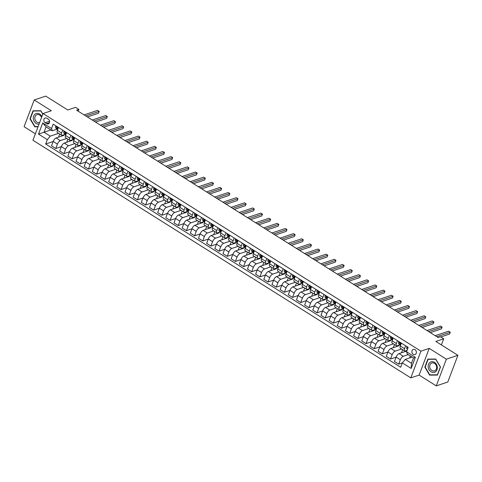 <?xml version="1.0" encoding="UTF-8"?>
<svg xmlns="http://www.w3.org/2000/svg" width="482" height="482" viewBox="0 0 482 482"><rect width="100%" height="100%" fill="white"/><g stroke="black" fill="none" stroke-linecap="round" stroke-linejoin="round"><path stroke-width="0.72" d="M415.002 349.685A2.705 2.211 -108.5 0 0 413.273 349.432A2.705 2.211 -108.5 0 0 411.869 351.661A2.705 2.211 -108.5 0 0 413.261 354.306A2.705 2.211 -108.5 0 0 414.99 354.559A2.705 2.211 -108.5 0 0 416.394 352.324A2.705 2.211 -108.5 0 0 415.002 349.685M436.27 385.883L447.802 382.021L457.9 355.306L446.362 359.168L429.215 348.384L420.913 351.167L410.815 377.882L419.123 375.104L436.27 385.883L446.362 359.168M420.913 351.167L43.037 113.541L32.939 140.256L410.815 377.882M43.037 113.541L51.345 110.758L34.198 99.979L24.1 126.694L35.385 133.791M34.198 99.979L45.73 96.117L67.775 109.98L75.62 107.353L78.885 109.408L76.578 110.179L438.126 337.533L440.434 336.761L443.699 338.816L435.855 341.443L457.9 355.306M45.145 122.729L46.579 123.633A2.621 2.139 -108.5 0 0 48.254 123.874A2.621 2.139 -108.5 0 0 49.622 121.711A2.621 2.139 -108.5 0 0 48.272 119.156L46.832 118.253A2.621 2.139 -108.5 0 0 45.157 118.006A2.621 2.139 -108.5 0 0 43.796 120.169A2.621 2.139 -108.5 0 0 45.145 122.729L49.586 121.241M47.32 139.647L38.5 134.098L42.705 122.982L51.52 128.525L52.273 130.797L46.067 126.893L44.049 132.237L50.255 136.141L47.32 139.647L45.669 144.016L400.681 367.266L402.331 362.898L405.272 359.391L411.477 363.289L413.496 357.945L407.29 354.047L406.537 351.776L415.351 357.319L411.152 368.441L402.331 362.898M406.537 351.776L408.188 347.408L53.171 124.157L51.52 128.525M441.392 344.925L443.699 338.816M78.211 111.203L78.885 109.408M50.911 129.941L38.5 134.098M52.273 130.797L56.906 129.248M405.633 345.805L404.555 348.661A3.38 1.38 122.2 0 0 404.597 350.908A3.38 1.38 122.2 0 0 405.308 350.932L407.079 350.342M397.469 340.666L396.391 343.527A3.38 1.38 122.2 0 0 396.433 345.769A3.38 1.38 122.2 0 0 397.144 345.799L399.831 344.895M389.305 335.532L388.221 338.394A3.38 1.38 122.2 0 0 388.269 340.635A3.38 1.38 122.2 0 0 388.98 340.666L391.667 339.762M381.142 330.399L380.057 333.261A3.38 1.38 122.2 0 0 380.105 335.502A3.38 1.38 122.2 0 0 380.81 335.526L383.503 334.629M372.972 325.266L371.893 328.122A3.38 1.38 122.2 0 0 371.941 330.369A3.38 1.38 122.2 0 0 372.646 330.393L375.339 329.495M364.808 320.132L363.729 322.988A3.38 1.38 122.2 0 0 363.777 325.236A3.38 1.38 122.2 0 0 364.482 325.26L367.176 324.362M356.644 314.993L355.565 317.855A3.38 1.38 122.2 0 0 355.608 320.096A3.38 1.38 122.2 0 0 356.319 320.126L359.006 319.223M348.48 309.86L347.395 312.722A3.38 1.38 122.2 0 0 347.444 314.963A3.38 1.38 122.2 0 0 348.155 314.993L350.842 314.089M340.316 304.726L339.232 307.588A3.38 1.38 122.2 0 0 339.28 309.83A3.38 1.38 122.2 0 0 339.985 309.854L342.678 308.956M332.146 299.593L331.068 302.449A3.38 1.38 122.2 0 0 331.116 304.696A3.38 1.38 122.2 0 0 331.821 304.72L334.514 303.823M323.982 294.454L322.904 297.316A3.38 1.38 122.2 0 0 322.952 299.563A3.38 1.38 122.2 0 0 323.657 299.587L326.35 298.689M315.818 289.321L314.74 292.182A3.38 1.38 122.2 0 0 314.782 294.424A3.38 1.38 122.2 0 0 315.493 294.454L318.18 293.55M307.655 284.187L306.576 287.049A3.38 1.38 122.2 0 0 306.618 289.29A3.38 1.38 122.2 0 0 307.329 289.321L310.016 288.417M299.491 279.054L298.406 281.916A3.38 1.38 122.2 0 0 298.454 284.157A3.38 1.38 122.2 0 0 299.165 284.181L301.853 283.283M291.327 273.921L290.242 276.776A3.38 1.38 122.2 0 0 290.291 279.024A3.38 1.38 122.2 0 0 290.995 279.048L293.689 278.15M283.157 268.781L282.078 271.643A3.38 1.38 122.2 0 0 282.127 273.89A3.38 1.38 122.2 0 0 282.832 273.915L285.525 273.017M274.993 263.648L273.915 266.51A3.38 1.38 122.2 0 0 273.963 268.751A3.38 1.38 122.2 0 0 274.668 268.781L277.361 267.878M266.829 258.515L265.751 261.377A3.38 1.38 122.2 0 0 265.793 263.618A3.38 1.38 122.2 0 0 266.504 263.648L269.191 262.744M258.665 253.381L257.581 256.243A3.38 1.38 122.2 0 0 257.629 258.485A3.38 1.38 122.2 0 0 258.34 258.509L261.027 257.611M250.501 248.248L249.417 251.104A3.38 1.38 122.2 0 0 249.465 253.351A3.38 1.38 122.2 0 0 250.17 253.375L252.863 252.478M242.332 243.109L241.253 245.971A3.38 1.38 122.2 0 0 241.301 248.212A3.38 1.38 122.2 0 0 242.006 248.242L244.699 247.344M234.168 237.975L233.089 240.837A3.38 1.38 122.2 0 0 233.137 243.079A3.38 1.38 122.2 0 0 233.842 243.109L236.535 242.205M226.004 232.842L224.925 235.704A3.38 1.38 122.2 0 0 224.967 237.945A3.38 1.38 122.2 0 0 225.678 237.975L228.366 237.072M217.84 227.709L216.761 230.571A3.38 1.38 122.2 0 0 216.804 232.812A3.38 1.38 122.2 0 0 217.515 232.836L220.202 231.938M209.676 222.576L208.592 225.431A3.38 1.38 122.2 0 0 208.64 227.679A3.38 1.38 122.2 0 0 209.351 227.703L212.038 226.805M201.512 217.436L200.428 220.298A3.38 1.38 122.2 0 0 200.476 222.539A3.38 1.38 122.2 0 0 201.181 222.57L203.874 221.666M193.342 212.303L192.264 215.165A3.38 1.38 122.2 0 0 192.312 217.406A3.38 1.38 122.2 0 0 193.017 217.436L195.71 216.532M185.178 207.17L184.1 210.032A3.38 1.38 122.2 0 0 184.142 212.273A3.38 1.38 122.2 0 0 184.853 212.303L187.546 211.399M177.015 202.036L175.936 204.892A3.38 1.38 122.2 0 0 175.978 207.14A3.38 1.38 122.2 0 0 176.689 207.164L179.376 206.266M168.851 196.903L167.766 199.759A3.38 1.38 122.2 0 0 167.814 202.006A3.38 1.38 122.2 0 0 168.525 202.03L171.212 201.133M160.687 191.764L159.602 194.626A3.38 1.38 122.2 0 0 159.65 196.867A3.38 1.38 122.2 0 0 160.355 196.897L163.049 195.993M152.517 186.63L151.438 189.492A3.38 1.38 122.2 0 0 151.487 191.734A3.38 1.38 122.2 0 0 152.192 191.764L154.885 190.86M144.353 181.497L143.275 184.359A3.38 1.38 122.2 0 0 143.323 186.6A3.38 1.38 122.2 0 0 144.028 186.63L146.721 185.727M136.189 176.364L135.111 179.22A3.38 1.38 122.2 0 0 135.153 181.467A3.38 1.38 122.2 0 0 135.864 181.491L138.551 180.593M128.025 171.231L126.947 174.086A3.38 1.38 122.2 0 0 126.989 176.334A3.38 1.38 122.2 0 0 127.7 176.358L130.387 175.46M119.861 166.091L118.777 168.953A3.38 1.38 122.2 0 0 118.825 171.194A3.38 1.38 122.2 0 0 119.53 171.224L122.223 170.321M111.691 160.958L110.613 163.82A3.38 1.38 122.2 0 0 110.661 166.061A3.38 1.38 122.2 0 0 111.366 166.091L114.059 165.187M103.528 155.825L102.449 158.686A3.38 1.38 122.2 0 0 102.497 160.928A3.38 1.38 122.2 0 0 103.202 160.958L105.895 160.054M95.364 150.691L94.285 153.547A3.38 1.38 122.2 0 0 94.327 155.794A3.38 1.38 122.2 0 0 95.038 155.819L97.732 154.921M87.2 145.558L86.121 148.414A3.38 1.38 122.2 0 0 86.164 150.661A3.38 1.38 122.2 0 0 86.874 150.685L89.562 149.788M79.036 140.419L77.951 143.281A3.38 1.38 122.2 0 0 78 145.522A3.38 1.38 122.2 0 0 78.711 145.552L81.398 144.648M70.872 135.285L69.788 138.147A3.38 1.38 122.2 0 0 69.836 140.389A3.38 1.38 122.2 0 0 70.541 140.419L73.234 139.515M62.702 130.152L61.624 133.014A3.38 1.38 122.2 0 0 61.672 135.255A3.38 1.38 122.2 0 0 62.377 135.279L65.07 134.382M58.623 133.339L50.255 136.141M63.497 134.906L64.094 135.285L56.111 137.954A3.38 1.38 122.2 0 0 53.177 141.461L51.526 145.829L55.773 148.498L61.322 146.642M66.787 138.473L60.358 140.624A3.38 1.38 122.2 0 0 57.424 144.13L55.773 148.498M71.661 140.045L72.258 140.419L64.281 143.088A3.38 1.38 122.2 0 0 61.341 146.594L59.69 150.968L63.937 153.638L69.486 151.776M74.951 143.606L68.522 145.763A3.38 1.38 122.2 0 0 65.588 149.269L63.937 153.638M79.825 145.178L80.428 145.552L72.445 148.227A3.38 1.38 122.2 0 0 69.504 151.734L67.854 156.102L72.101 158.771L77.656 156.909M83.121 148.745L76.686 150.896A3.38 1.38 122.2 0 0 73.752 154.403L72.101 158.771M87.995 150.312L88.592 150.685L80.608 153.36A3.38 1.38 122.2 0 0 77.668 156.867L76.017 161.235L80.265 163.904L85.82 162.048M91.285 153.879L84.856 156.029A3.38 1.38 122.2 0 0 81.916 159.536L80.265 163.904M96.159 155.445L96.755 155.825L88.772 158.494A3.38 1.38 122.2 0 0 85.838 162L84.187 166.368L88.429 169.037L93.984 167.182M99.449 159.012L93.02 161.163A3.38 1.38 122.2 0 0 90.08 164.669L88.429 169.037M104.323 160.578L104.919 160.958L96.936 163.627A3.38 1.38 122.2 0 0 94.002 167.133L92.351 171.502L96.599 174.177L102.148 172.315M107.613 164.145L101.184 166.296A3.38 1.38 122.2 0 0 98.244 169.803L96.599 174.177M112.487 165.718L113.083 166.091L105.1 168.76A3.38 1.38 122.2 0 0 102.166 172.267L100.515 176.641L104.763 179.31L110.312 177.448M115.776 169.278L109.348 171.435A3.38 1.38 122.2 0 0 106.414 174.942L104.763 179.31M120.651 170.851L121.253 171.224L113.27 173.9A3.38 1.38 122.2 0 0 110.33 177.406L108.679 181.774L112.927 184.443L118.482 182.582M123.946 174.418L117.512 176.569A3.38 1.38 122.2 0 0 114.577 180.075L112.927 184.443M128.815 175.984L129.417 176.358L121.434 179.033A3.38 1.38 122.2 0 0 118.494 182.539L116.843 186.908L121.09 189.577L126.645 187.721M132.11 179.551L125.681 181.702A3.38 1.38 122.2 0 0 122.741 185.208L121.09 189.577M136.984 181.118L137.581 181.497L129.598 184.166A3.38 1.38 122.2 0 0 126.664 187.673L125.013 192.041L129.254 194.71L134.809 192.854M140.274 184.684L133.845 186.835A3.38 1.38 122.2 0 0 130.905 190.342L129.254 194.71M145.148 186.251L145.745 186.63L137.762 189.299A3.38 1.38 122.2 0 0 134.827 192.806L133.177 197.174L137.418 199.849L142.973 197.988M148.438 189.818L142.009 191.969A3.38 1.38 122.2 0 0 139.069 195.475L137.418 199.849M153.312 191.39L153.909 191.764L145.925 194.439A3.38 1.38 122.2 0 0 142.991 197.939L141.34 202.313L145.588 204.983L151.137 203.121M156.602 194.951L150.173 197.108A3.38 1.38 122.2 0 0 147.239 200.614L145.588 204.983M161.476 196.523L162.079 196.897L154.095 199.572A3.38 1.38 122.2 0 0 151.155 203.079L149.504 207.447L153.752 210.116L159.301 208.254M164.766 200.09L158.337 202.241A3.38 1.38 122.2 0 0 155.403 205.748L153.752 210.116M169.64 201.657L170.242 202.03L162.259 204.705A3.38 1.38 122.2 0 0 159.319 208.212L157.668 212.58L161.916 215.249L167.471 213.393M172.936 205.224L166.501 207.374A3.38 1.38 122.2 0 0 163.567 210.881L161.916 215.249M177.81 206.79L178.406 207.17L170.423 209.839A3.38 1.38 122.2 0 0 167.483 213.345L165.832 217.713L170.08 220.382L175.635 218.527M181.099 210.357L174.671 212.508A3.38 1.38 122.2 0 0 171.731 216.014L170.08 220.382M185.974 211.923L186.57 212.303L178.587 214.972A3.38 1.38 122.2 0 0 175.653 218.479L174.002 222.847L178.244 225.522L183.799 223.66M189.263 215.49L182.835 217.641A3.38 1.38 122.2 0 0 179.894 221.148L178.244 225.522M194.138 217.063L194.734 217.436L186.751 220.111A3.38 1.38 122.2 0 0 183.817 223.612L182.166 227.986L186.413 230.655L191.963 228.793M197.427 220.623L190.999 222.78A3.38 1.38 122.2 0 0 188.064 226.287L186.413 230.655M202.301 222.196L202.898 222.57L194.921 225.245A3.38 1.38 122.2 0 0 191.981 228.751L190.33 233.119L194.577 235.788L200.126 233.927M205.591 225.763L199.162 227.914A3.38 1.38 122.2 0 0 196.228 231.42L194.577 235.788M210.465 227.329L211.068 227.703L203.085 230.378A3.38 1.38 122.2 0 0 200.144 233.884L198.494 238.253L202.741 240.922L208.296 239.066M213.761 230.896L207.326 233.047A3.38 1.38 122.2 0 0 204.392 236.554L202.741 240.922M218.629 232.463L219.232 232.842L211.249 235.511A3.38 1.38 122.2 0 0 208.308 239.018L206.657 243.386L210.905 246.055L216.46 244.199M221.925 236.029L215.496 238.18A3.38 1.38 122.2 0 0 212.556 241.687L210.905 246.055M226.799 237.596L227.396 237.975L219.412 240.645A3.38 1.38 122.2 0 0 216.478 244.151L214.827 248.519L219.069 251.194L224.624 249.333M230.089 241.163L223.66 243.314A3.38 1.38 122.2 0 0 220.72 246.82L219.069 251.194M234.963 242.735L235.559 243.109L227.576 245.784A3.38 1.38 122.2 0 0 224.642 249.29L222.991 253.659L227.233 256.328L232.788 254.466M238.253 246.296L231.824 248.453A3.38 1.38 122.2 0 0 228.884 251.959L227.233 256.328M243.127 247.869L243.723 248.242L235.74 250.917A3.38 1.38 122.2 0 0 232.806 254.424L231.155 258.792L235.403 261.461L240.952 259.599M246.416 251.435L239.988 253.586A3.38 1.38 122.2 0 0 237.054 257.093L235.403 261.461M251.291 253.002L251.893 253.375L243.91 256.05A3.38 1.38 122.2 0 0 240.97 259.557L239.319 263.925L243.567 266.594L249.116 264.738M254.58 256.569L248.152 258.72A3.38 1.38 122.2 0 0 245.218 262.226L243.567 266.594M259.455 258.135L260.057 258.515L252.074 261.184A3.38 1.38 122.2 0 0 249.134 264.69L247.483 269.058L251.731 271.728L257.286 269.872M262.75 261.702L256.316 263.853A3.38 1.38 122.2 0 0 253.381 267.359L251.731 271.728M267.624 263.268L268.221 263.648L260.238 266.317A3.38 1.38 122.2 0 0 257.298 269.824L255.647 274.192L259.894 276.867L265.449 275.005M270.914 266.835L264.485 268.992A3.38 1.38 122.2 0 0 261.545 272.493L259.894 276.867M275.788 268.408L276.385 268.781L268.402 271.456A3.38 1.38 122.2 0 0 265.468 274.963L263.817 279.331L268.058 282L273.613 280.138M279.078 271.975L272.649 274.125A3.38 1.38 122.2 0 0 269.709 277.632L268.058 282M283.952 273.541L284.549 273.915L276.566 276.59A3.38 1.38 122.2 0 0 273.631 280.096L271.981 284.464L276.228 287.133L281.777 285.272M287.242 277.108L280.813 279.259A3.38 1.38 122.2 0 0 277.879 282.765L276.228 287.133M292.116 278.674L292.713 279.048L284.735 281.723A3.38 1.38 122.2 0 0 281.795 285.23L280.144 289.598L284.392 292.267L289.941 290.411M295.406 282.241L288.977 284.392A3.38 1.38 122.2 0 0 286.043 287.899L284.392 292.267M300.28 283.808L300.882 284.187L292.899 286.856A3.38 1.38 122.2 0 0 289.959 290.363L288.308 294.731L292.556 297.4L298.111 295.544M303.576 287.374L297.141 289.525A3.38 1.38 122.2 0 0 294.207 293.032L292.556 297.4M308.444 288.941L309.046 289.321L301.063 291.99A3.38 1.38 122.2 0 0 298.123 295.496L296.472 299.864L300.72 302.539L306.275 300.678M311.74 292.508L305.311 294.665A3.38 1.38 122.2 0 0 302.371 298.165L300.72 302.539M316.614 294.08L317.21 294.454L309.227 297.129A3.38 1.38 122.2 0 0 306.293 300.635L304.642 305.004L308.884 307.673L314.439 305.811M319.903 297.647L313.475 299.798A3.38 1.38 122.2 0 0 310.535 303.305L308.884 307.673M324.778 299.214L325.374 299.587L317.391 302.262A3.38 1.38 122.2 0 0 314.457 305.769L312.806 310.137L317.048 312.806L322.603 310.95M328.067 302.78L321.639 304.931A3.38 1.38 122.2 0 0 318.698 308.438L317.048 312.806M332.942 304.347L333.538 304.726L325.555 307.396A3.38 1.38 122.2 0 0 322.621 310.902L320.97 315.27L325.217 317.939L330.766 316.084M336.231 307.914L329.802 310.065A3.38 1.38 122.2 0 0 326.868 313.571L325.217 317.939M341.105 309.48L341.708 309.86L333.725 312.529A3.38 1.38 122.2 0 0 330.785 316.035L329.134 320.403L333.381 323.073L338.93 321.217M344.395 313.047L337.966 315.198A3.38 1.38 122.2 0 0 335.032 318.704L333.381 323.073M349.269 314.613L349.872 314.993L341.889 317.662A3.38 1.38 122.2 0 0 338.948 321.169L337.298 325.537L341.545 328.212L347.1 326.35M352.565 318.18L346.136 320.337A3.38 1.38 122.2 0 0 343.196 323.844L341.545 328.212M357.439 319.753L358.036 320.126L350.053 322.801A3.38 1.38 122.2 0 0 347.118 326.308L345.467 330.676L349.709 333.345L355.264 331.483M360.729 323.32L354.3 325.471A3.38 1.38 122.2 0 0 351.36 328.977L349.709 333.345M365.603 324.886L366.2 325.26L358.216 327.935A3.38 1.38 122.2 0 0 355.282 331.441L353.631 335.809L357.873 338.478L363.428 336.623M368.893 328.453L362.464 330.604A3.38 1.38 122.2 0 0 359.524 334.11L357.873 338.478M373.767 330.019L374.363 330.399L366.38 333.068A3.38 1.38 122.2 0 0 363.446 336.575L361.795 340.943L366.043 343.612L371.592 341.756M377.057 333.586L370.628 335.737A3.38 1.38 122.2 0 0 367.694 339.244L366.043 343.612M381.931 335.153L382.527 335.532L374.55 338.201A3.38 1.38 122.2 0 0 371.61 341.708L369.959 346.076L374.207 348.745L379.756 346.889M385.22 338.719L378.792 340.87A3.38 1.38 122.2 0 0 375.858 344.377L374.207 348.745M390.095 340.286L390.697 340.666L382.714 343.335A3.38 1.38 122.2 0 0 379.774 346.841L378.123 351.215L382.371 353.884L387.926 352.023M393.39 343.853L386.956 346.01A3.38 1.38 122.2 0 0 384.021 349.516L382.371 353.884M398.265 345.425L398.861 345.799L390.878 348.474A3.38 1.38 122.2 0 0 387.938 351.981L386.287 356.349L390.534 359.018L396.09 357.156M401.554 348.992L395.126 351.143A3.38 1.38 122.2 0 0 392.185 354.65L390.534 359.018M406.428 350.559L406.886 350.848M406.826 350.998L399.042 353.607A3.38 1.38 122.2 0 0 396.108 357.114L394.457 361.482L398.698 364.151L402.313 362.94M408.212 354.625L403.289 356.276A3.38 1.38 122.2 0 0 400.349 359.783L398.698 364.151M412.134 357.09L405.272 359.391M58.461 127.483L57.376 130.339A3.38 1.38 122.2 0 0 57.424 132.586L61.672 135.255M45.669 144.016L53.159 141.509M58.545 137.141L59.72 134.026M66.624 132.616L65.546 135.478A3.38 1.38 122.2 0 0 65.588 137.719L69.836 140.389M66.709 142.274L67.884 139.165M74.873 147.414L76.048 144.299M74.788 137.75L73.71 140.611A3.38 1.38 122.2 0 0 73.752 142.853L78 145.522M83.037 152.547L84.217 149.432M82.952 142.883L81.874 145.745A3.38 1.38 122.2 0 0 81.922 147.986L86.164 150.661M91.2 157.68L92.381 154.565M91.116 148.022L90.038 150.878A3.38 1.38 122.2 0 0 90.086 153.125L94.327 155.794M99.37 162.814L100.545 159.699M99.286 153.155L98.201 156.017A3.38 1.38 122.2 0 0 98.25 158.259L102.497 160.928M107.534 167.953L108.709 164.838M107.45 158.289L106.365 161.151A3.38 1.38 122.2 0 0 106.414 163.392L110.661 166.061M115.698 173.086L116.873 169.971M115.614 163.422L114.535 166.284A3.38 1.38 122.2 0 0 114.577 168.525L118.825 171.194M123.862 178.22L125.037 175.105M123.778 168.555L122.699 171.417A3.38 1.38 122.2 0 0 122.747 173.659L126.989 176.334M132.026 183.353L133.207 180.238M131.941 173.695L130.863 176.551A3.38 1.38 122.2 0 0 130.911 178.798L135.153 181.467M140.196 188.486L141.371 185.371M140.111 178.828L139.027 181.69A3.38 1.38 122.2 0 0 139.075 183.931L143.323 186.6M148.36 193.625L149.534 190.511M148.275 183.961L147.191 186.823A3.38 1.38 122.2 0 0 147.239 189.065L151.487 191.734M156.523 198.759L157.698 195.644M156.439 189.095L155.361 191.957A3.38 1.38 122.2 0 0 155.403 194.198L159.65 196.867M164.687 203.892L165.862 200.777M164.603 194.228L163.525 197.09A3.38 1.38 122.2 0 0 163.567 199.331L167.814 202.006M172.851 209.025L174.032 205.91M172.767 199.367L171.688 202.223A3.38 1.38 122.2 0 0 171.737 204.47L175.978 207.14M181.015 214.159L182.196 211.044M180.931 204.501L179.852 207.362A3.38 1.38 122.2 0 0 179.9 209.604L184.142 212.273M189.185 219.298L190.36 216.183M189.101 209.634L188.016 212.496A3.38 1.38 122.2 0 0 188.064 214.737L192.312 217.406M197.349 224.431L198.524 221.316M197.265 214.767L196.18 217.629A3.38 1.38 122.2 0 0 196.228 219.87L200.476 222.539M205.513 229.565L206.688 226.45M205.428 219.9L204.35 222.762A3.38 1.38 122.2 0 0 204.392 225.01L208.64 227.679M213.677 234.698L214.852 231.583M213.592 225.04L212.514 227.896A3.38 1.38 122.2 0 0 212.562 230.143L216.804 232.812M221.841 239.831L223.021 236.716M221.756 230.173L220.678 233.035A3.38 1.38 122.2 0 0 220.726 235.276L224.967 237.945M230.01 244.97L231.185 241.856M229.926 235.306L228.842 238.168A3.38 1.38 122.2 0 0 228.89 240.41L233.137 243.079M238.174 250.104L239.349 246.989M238.09 240.44L237.005 243.302A3.38 1.38 122.2 0 0 237.054 245.543L241.301 248.212M246.338 255.237L247.513 252.122M246.254 245.573L245.175 248.435A3.38 1.38 122.2 0 0 245.218 250.682L249.465 253.351M254.502 260.37L255.677 257.255M254.418 250.712L253.339 253.568A3.38 1.38 122.2 0 0 253.381 255.815L257.629 258.485M262.666 265.504L263.847 262.395M262.582 255.846L261.503 258.707A3.38 1.38 122.2 0 0 261.551 260.949L265.793 263.618M270.83 270.643L272.011 267.528M270.745 260.979L269.667 263.841A3.38 1.38 122.2 0 0 269.715 266.082L273.963 268.751M279 275.776L280.175 272.661M278.915 266.112L277.831 268.974A3.38 1.38 122.2 0 0 277.879 271.215L282.127 273.89M287.164 280.91L288.338 277.795M287.079 271.252L285.995 274.107A3.38 1.38 122.2 0 0 286.043 276.355L290.291 279.024M295.327 286.043L296.502 282.928M295.243 276.385L294.165 279.241A3.38 1.38 122.2 0 0 294.207 281.488L298.454 284.157M303.491 291.176L304.666 288.067M303.407 281.518L302.328 284.38A3.38 1.38 122.2 0 0 302.377 286.621L306.618 289.29M311.655 296.316L312.836 293.201M311.571 286.651L310.492 289.513A3.38 1.38 122.2 0 0 310.541 291.755L314.782 294.424M319.825 301.449L321 298.334M319.741 291.785L318.656 294.647A3.38 1.38 122.2 0 0 318.704 296.888L322.952 299.563M327.989 306.582L329.164 303.467M327.905 296.924L326.82 299.78A3.38 1.38 122.2 0 0 326.868 302.027L331.116 304.696M336.153 311.715L337.328 308.601M336.068 302.057L334.99 304.913A3.38 1.38 122.2 0 0 335.032 307.161L339.28 309.83M344.317 316.849L345.492 313.74M344.232 307.191L343.154 310.053A3.38 1.38 122.2 0 0 343.196 312.294L347.444 314.963M352.481 321.988L353.661 318.873M352.396 312.324L351.318 315.186A3.38 1.38 122.2 0 0 351.366 317.427L355.608 320.096M360.644 327.121L361.825 324.006M360.566 317.457L359.482 320.319A3.38 1.38 122.2 0 0 359.53 322.56L363.777 325.236M368.814 332.255L369.989 329.14M368.73 322.597L367.646 325.452A3.38 1.38 122.2 0 0 367.694 327.7L371.941 330.369M376.978 337.388L378.153 334.273M376.894 327.73L375.815 330.586A3.38 1.38 122.2 0 0 375.858 332.833L380.105 335.502M385.142 342.521L386.317 339.412M385.058 332.863L383.979 335.725A3.38 1.38 122.2 0 0 384.021 337.966L388.269 340.635M393.306 347.661L394.487 344.546M393.222 337.996L392.143 340.858A3.38 1.38 122.2 0 0 392.191 343.1L396.433 345.769M401.47 352.794L402.651 349.679M401.386 343.13L400.307 345.992A3.38 1.38 122.2 0 0 400.355 348.233L404.597 350.908M409.64 357.927L410.369 355.987M46.067 126.893L42.705 122.982M415.351 357.319L413.496 357.945M411.152 368.441L411.477 363.289M42.838 114.065L40.843 110.733L33.017 110.788L29.98 118.837L34.764 126.826L38.024 126.802M429.215 348.384L419.123 375.104M440.488 367.025L435.704 359.036L427.877 359.096L424.841 367.145L429.619 375.129L437.445 375.068L440.488 367.025M35.62 126.537L34.764 126.826M30.348 118.711L29.98 118.837M430.474 374.845L429.619 375.129M425.208 367.019L424.841 367.145M56.207 126.067L55.719 126.489A2.241 0.91 122.2 0 0 55.677 127.869L56.834 129.176A6.465 2.633 122.2 0 0 57.075 129.381L57.611 129.718M87.369 116.963L98.503 113.234L99.184 111.432L85.73 115.933M99.184 111.432L97.551 110.402L84.097 114.909M57.792 129.242L57.701 129.14A2.241 0.91 -57.8 0 1 57.593 128.284L56.81 127.79A2.241 0.91 122.2 0 0 56.918 128.652L57.689 129.519M56.996 127.573L57.316 127.622M64.371 131.2L63.883 131.622A2.241 0.91 122.2 0 0 63.841 133.002L64.998 134.309A6.465 2.633 122.2 0 0 65.239 134.514L65.781 134.852M95.532 122.097L106.667 118.373L107.347 116.566L93.9 121.066M107.347 116.566L105.715 115.535L92.261 120.042M65.956 134.376L65.871 134.279A2.241 0.91 -57.8 0 1 65.757 133.418L64.974 132.93A2.241 0.91 122.2 0 0 65.082 133.785L65.853 134.653M65.16 132.707L65.48 132.761M72.541 136.334L72.047 136.761A2.241 0.91 122.2 0 0 72.011 138.135L73.162 139.443A6.465 2.633 122.2 0 0 73.403 139.647L73.945 139.985M103.696 127.23L114.83 123.506L115.511 121.699L102.064 126.2M115.511 121.699L113.879 120.675L100.431 125.175M74.126 139.515L74.035 139.412A2.241 0.91 -57.8 0 1 73.927 138.557L73.144 138.063A2.241 0.91 122.2 0 0 73.252 138.918L74.017 139.786M73.324 137.84L73.644 137.894M80.705 141.473L80.211 141.895A2.241 0.91 122.2 0 0 80.175 143.275L81.325 144.576A6.465 2.633 122.2 0 0 81.566 144.781L82.109 145.124M111.866 132.363L122.994 128.64L123.675 126.832L110.227 131.339M123.675 126.832L122.042 125.808L108.595 130.309M82.289 144.648L82.199 144.546A2.241 0.91 -57.8 0 1 82.091 143.69L81.307 143.196A2.241 0.91 122.2 0 0 81.416 144.052L82.181 144.925M81.494 142.979L81.807 143.027M88.869 146.606L88.375 147.028A2.241 0.91 122.2 0 0 88.339 148.408L89.495 149.709A6.465 2.633 122.2 0 0 89.73 149.914L90.273 150.257M120.03 137.503L131.158 133.773L131.845 131.966L118.391 136.472M131.845 131.966L130.212 130.941L116.758 135.442M90.453 149.781L90.363 149.679A2.241 0.91 -57.8 0 1 90.255 148.824L89.471 148.329A2.241 0.91 122.2 0 0 89.58 149.185L90.351 150.059M89.658 148.113L89.971 148.161M41.874 116.62A5.495 4.489 -108.5 0 0 36.415 113.463A5.495 4.489 -108.5 0 0 33.33 118.783A5.495 4.489 -108.5 0 0 39.048 124.103M41.536 117.512A4.157 3.398 -108.5 0 0 36.994 114.662A4.157 3.398 -108.5 0 0 34.861 118.632A4.157 3.398 -108.5 0 0 39.632 122.549M38.132 126.519L34.951 126.543L30.312 118.807L33.258 111.011L40.843 110.95L42.79 114.198M33.933 110.782L33.258 111.011M430.98 371.749A5.495 4.489 -108.5 0 0 436.999 369.724A5.495 4.489 -108.5 0 0 434.529 362.362A5.495 4.489 -108.5 0 0 428.51 364.38A5.495 4.489 -108.5 0 0 430.98 371.749M431.83 370.465A4.157 3.398 -108.5 0 0 434.493 370.857A4.157 3.398 -108.5 0 0 436.656 367.423A4.157 3.398 -108.5 0 0 434.517 363.356A4.157 3.398 -108.5 0 0 431.854 362.97A4.157 3.398 -108.5 0 0 429.691 366.404A4.157 3.398 -108.5 0 0 431.83 370.465M428.118 359.313L435.698 359.259L440.337 366.995L437.391 374.791L429.805 374.851L425.172 367.109L428.118 359.313L428.787 359.09M97.033 151.74L96.545 152.161A2.241 0.91 122.2 0 0 96.502 153.541L97.659 154.849A6.465 2.633 122.2 0 0 97.9 155.053L98.436 155.391M128.194 142.636L139.328 138.906L140.009 137.105L126.555 141.606M140.009 137.105L138.376 136.075L124.922 140.581M98.617 154.915L98.527 154.812A2.241 0.91 -57.8 0 1 98.418 153.957L97.635 153.463A2.241 0.91 122.2 0 0 97.744 154.324L98.515 155.192M97.822 153.246L98.141 153.294M105.197 156.873L104.708 157.295A2.241 0.91 122.2 0 0 104.666 158.674L105.823 159.982A6.465 2.633 122.2 0 0 106.064 160.187L106.606 160.524M136.358 147.769L147.492 144.046L148.173 142.238L134.719 146.739M148.173 142.238L146.54 141.208L133.086 145.715M106.781 160.048L106.691 159.952A2.241 0.91 -57.8 0 1 106.582 159.09L105.799 158.602A2.241 0.91 122.2 0 0 105.907 159.458L106.679 160.325M105.986 158.379L106.305 158.433M113.36 162.006L112.872 162.434A2.241 0.91 122.2 0 0 112.836 163.808L113.987 165.115A6.465 2.633 122.2 0 0 114.228 165.32L114.77 165.657M144.522 152.902L155.656 149.179L156.337 147.371L142.889 151.872M156.337 147.371L154.704 146.347L141.256 150.848M114.951 165.187L114.861 165.085A2.241 0.91 -57.8 0 1 114.752 164.229L113.963 163.735A2.241 0.91 122.2 0 0 114.077 164.591L114.843 165.459M114.15 163.512L114.469 163.567M121.53 167.146L121.036 167.567A2.241 0.91 122.2 0 0 121 168.947L122.151 170.248A6.465 2.633 122.2 0 0 122.392 170.453L122.934 170.797M152.686 158.036L163.82 154.312L164.501 152.505L151.053 157.012M164.501 152.505L162.868 151.481L149.42 155.981M123.115 170.321L123.024 170.218A2.241 0.91 -57.8 0 1 122.916 169.363L122.133 168.869A2.241 0.91 122.2 0 0 122.241 169.724L123.006 170.598M122.32 168.652L122.633 168.7M129.694 172.279L129.2 172.701A2.241 0.91 122.2 0 0 129.164 174.08L130.315 175.382A6.465 2.633 122.2 0 0 130.556 175.587L131.098 175.93M160.855 163.175L171.984 159.446L172.67 157.644L159.217 162.145M172.67 157.644L171.038 156.614L157.584 161.115M131.279 175.454L131.188 175.352A2.241 0.91 -57.8 0 1 131.08 174.496L130.297 174.002A2.241 0.91 122.2 0 0 130.405 174.858L131.176 175.731M130.483 173.785L130.797 173.833M137.858 177.412L137.37 177.834A2.241 0.91 122.2 0 0 137.328 179.214L138.485 180.521A6.465 2.633 122.2 0 0 138.726 180.726L139.262 181.063M169.019 168.308L180.154 164.579L180.834 162.777L167.381 167.278M180.834 162.777L179.202 161.747L165.748 166.254M139.443 180.587L139.352 180.485A2.241 0.91 -57.8 0 1 139.244 179.629L138.461 179.135A2.241 0.91 122.2 0 0 138.569 179.997L139.34 180.864M138.647 178.918L138.967 178.967M146.022 182.545L145.534 182.967A2.241 0.91 122.2 0 0 145.492 184.347L146.649 185.654A6.465 2.633 122.2 0 0 146.89 185.859L147.426 186.197M177.183 173.442L188.317 169.718L188.998 167.911L175.544 172.411M188.998 167.911L187.365 166.88L173.912 171.387M147.606 185.721L147.516 185.624A2.241 0.91 -57.8 0 1 147.408 184.763L146.624 184.275A2.241 0.91 122.2 0 0 146.733 185.13L147.504 185.998M146.811 184.052L147.131 184.106M154.186 187.679L153.698 188.107A2.241 0.91 122.2 0 0 153.656 189.48L154.812 190.788A6.465 2.633 122.2 0 0 155.053 190.993L155.596 191.336M185.347 178.575L196.481 174.852L197.162 173.044L183.714 177.545M197.162 173.044L195.529 172.02L182.076 176.52M155.77 190.86L155.686 190.758A2.241 0.91 -57.8 0 1 155.578 189.902L154.788 189.408A2.241 0.91 122.2 0 0 154.897 190.263L155.668 191.131M154.975 189.185L155.294 189.239M162.356 192.818L161.862 193.24A2.241 0.91 122.2 0 0 161.825 194.62L162.976 195.921A6.465 2.633 122.2 0 0 163.217 196.126L163.76 196.469M193.511 183.708L204.645 179.985L205.326 178.177L191.878 182.684M205.326 178.177L203.693 177.153L190.245 181.654M163.94 195.993L163.85 195.891A2.241 0.91 -57.8 0 1 163.741 195.035L162.958 194.541A2.241 0.91 122.2 0 0 163.067 195.397L163.832 196.27M163.145 194.324L163.458 194.373M170.52 197.951L170.025 198.373A2.241 0.91 122.2 0 0 169.989 199.753L171.14 201.054A6.465 2.633 122.2 0 0 171.381 201.259L171.923 201.603M201.681 188.848L212.809 185.118L213.496 183.317L200.042 187.817M213.496 183.317L211.857 182.286L198.409 186.787M172.104 201.127L172.014 201.024A2.241 0.91 -57.8 0 1 171.905 200.169L171.122 199.675A2.241 0.91 122.2 0 0 171.231 200.53L172.002 201.404M171.309 199.458L171.622 199.506M178.683 203.085L178.195 203.506A2.241 0.91 122.2 0 0 178.153 204.886L179.31 206.194A6.465 2.633 122.2 0 0 179.545 206.398L180.087 206.736M209.845 193.981L220.973 190.251L221.66 188.45L208.206 192.951M221.66 188.45L220.027 187.42L206.573 191.926M180.268 206.26L180.178 206.157A2.241 0.91 -57.8 0 1 180.069 205.302L179.286 204.808A2.241 0.91 122.2 0 0 179.394 205.669L180.166 206.537M179.473 204.591L179.786 204.645M186.847 208.218L186.359 208.64A2.241 0.91 122.2 0 0 186.317 210.019L187.474 211.327A6.465 2.633 122.2 0 0 187.715 211.532L188.251 211.869M218.009 199.114L229.143 195.391L229.824 193.583L216.37 198.084M229.824 193.583L228.191 192.559L214.737 197.06M188.432 211.393L188.342 211.297A2.241 0.91 -57.8 0 1 188.233 210.435L187.45 209.947A2.241 0.91 122.2 0 0 187.558 210.803L188.329 211.67M187.637 209.724L187.956 209.778M195.011 213.351L194.523 213.779A2.241 0.91 122.2 0 0 194.481 215.159L195.638 216.46A6.465 2.633 122.2 0 0 195.879 216.665L196.421 217.008M226.172 204.248L237.307 200.524L237.988 198.717L224.534 203.217M237.988 198.717L236.355 197.692L222.901 202.193M196.596 216.532L196.505 216.43A2.241 0.91 -57.8 0 1 196.397 215.575L195.614 215.08A2.241 0.91 122.2 0 0 195.722 215.936L196.493 216.804M195.8 214.858L196.12 214.912M203.175 218.491L202.687 218.912A2.241 0.91 122.2 0 0 202.651 220.292L203.802 221.593A6.465 2.633 122.2 0 0 204.043 221.798L204.585 222.142M234.336 209.387L245.471 205.657L246.151 203.85L232.704 208.357M246.151 203.85L244.519 202.826L231.071 207.326M204.766 221.666L204.675 221.563A2.241 0.91 -57.8 0 1 204.567 220.708L203.784 220.214A2.241 0.91 122.2 0 0 203.892 221.069L204.657 221.943M203.964 219.997L204.284 220.045M211.345 223.624L210.851 224.046A2.241 0.91 122.2 0 0 210.815 225.425L211.966 226.727A6.465 2.633 122.2 0 0 212.207 226.938L212.749 227.275M242.5 214.52L253.634 210.791L254.315 208.989L240.867 213.49M254.315 208.989L252.682 207.959L239.235 212.46M212.93 226.799L212.839 226.697A2.241 0.91 -57.8 0 1 212.731 225.841L211.947 225.347A2.241 0.91 122.2 0 0 212.056 226.203L212.821 227.076M212.134 225.13L212.448 225.178M219.509 228.757L219.015 229.179A2.241 0.91 122.2 0 0 218.979 230.559L220.129 231.866A6.465 2.633 122.2 0 0 220.37 232.071L220.913 232.408M250.67 219.653L261.798 215.924L262.485 214.122L249.031 218.623M262.485 214.122L260.852 213.092L247.399 217.599M221.093 231.932L221.003 231.83A2.241 0.91 -57.8 0 1 220.895 230.974L220.111 230.48A2.241 0.91 122.2 0 0 220.22 231.342L220.991 232.21M220.298 230.263L220.611 230.318M227.673 233.891L227.185 234.312A2.241 0.91 122.2 0 0 227.143 235.692L228.299 236.999A6.465 2.633 122.2 0 0 228.54 237.204L229.077 237.542M258.834 224.787L269.968 221.063L270.649 219.256L257.195 223.756M270.649 219.256L269.016 218.232L255.562 222.732M229.257 237.066L229.167 236.969A2.241 0.91 -57.8 0 1 229.058 236.108L228.275 235.62A2.241 0.91 122.2 0 0 228.384 236.475L229.155 237.343M228.462 235.397L228.781 235.451M235.837 239.024L235.349 239.452A2.241 0.91 122.2 0 0 235.306 240.831L236.463 242.133A6.465 2.633 122.2 0 0 236.704 242.338L237.24 242.681M266.998 229.92L278.132 226.197L278.813 224.389L265.359 228.896M278.813 224.389L277.18 223.365L263.726 227.865M237.421 242.205L237.331 242.103A2.241 0.91 -57.8 0 1 237.222 241.247L236.439 240.753A2.241 0.91 122.2 0 0 236.548 241.609L237.319 242.476M236.626 240.53L236.945 240.584M244 244.163L243.512 244.585A2.241 0.91 122.2 0 0 243.47 245.965L244.627 247.266A6.465 2.633 122.2 0 0 244.868 247.471L245.41 247.814M275.162 235.059L286.296 231.33L286.977 229.522L273.529 234.029M286.977 229.522L285.344 228.498L271.896 232.999M245.585 247.338L245.501 247.236A2.241 0.91 -57.8 0 1 245.392 246.38L244.603 245.886A2.241 0.91 122.2 0 0 244.711 246.742L245.483 247.615M244.79 245.669L245.109 245.718M252.17 249.296L251.676 249.718A2.241 0.91 122.2 0 0 251.64 251.098L252.791 252.399A6.465 2.633 122.2 0 0 253.032 252.61L253.574 252.948M283.326 240.193L294.46 236.463L295.141 234.662L281.693 239.162M295.141 234.662L293.508 233.631L280.06 238.132M253.755 252.472L253.665 252.369A2.241 0.91 -57.8 0 1 253.556 251.514L252.773 251.02A2.241 0.91 122.2 0 0 252.881 251.875L253.646 252.749M252.96 250.803L253.273 250.851M260.334 254.43L259.84 254.851A2.241 0.91 122.2 0 0 259.804 256.231L260.955 257.539A6.465 2.633 122.2 0 0 261.196 257.743L261.738 258.081M291.496 245.326L302.624 241.596L303.311 239.795L289.857 244.296M303.311 239.795L301.678 238.765L288.224 243.271M261.919 257.605L261.828 257.502A2.241 0.91 -57.8 0 1 261.72 256.647L260.937 256.153A2.241 0.91 122.2 0 0 261.045 257.014L261.816 257.882M261.123 255.936L261.437 255.99M268.498 259.563L268.01 259.985A2.241 0.91 122.2 0 0 267.968 261.365L269.125 262.672A6.465 2.633 122.2 0 0 269.36 262.877L269.902 263.214M299.659 250.459L310.794 246.736L311.474 244.928L298.021 249.429M311.474 244.928L309.842 243.904L296.388 248.405M270.083 262.744L269.992 262.642A2.241 0.91 -57.8 0 1 269.884 261.786L269.101 261.292A2.241 0.91 122.2 0 0 269.209 262.148L269.98 263.015M269.287 261.069L269.601 261.123M276.662 264.696L276.174 265.124A2.241 0.91 122.2 0 0 276.132 266.504L277.289 267.805A6.465 2.633 122.2 0 0 277.53 268.01L278.066 268.353M307.823 255.593L318.957 251.869L319.638 250.062L306.184 254.568M319.638 250.062L318.006 249.037L304.552 253.538M278.247 267.878L278.156 267.775A2.241 0.91 -57.8 0 1 278.048 266.92L277.264 266.425A2.241 0.91 122.2 0 0 277.373 267.281L278.144 268.149M277.451 266.203L277.771 266.257M284.826 269.836L284.338 270.257A2.241 0.91 122.2 0 0 284.296 271.637L285.452 272.939A6.465 2.633 122.2 0 0 285.693 273.143L286.236 273.487M315.987 260.732L327.121 257.002L327.802 255.195L314.348 259.702M327.802 255.195L326.169 254.171L312.716 258.671M286.41 273.011L286.32 272.908A2.241 0.91 -57.8 0 1 286.212 272.053L285.428 271.559A2.241 0.91 122.2 0 0 285.537 272.414L286.308 273.288M285.615 271.342L285.934 271.39M292.996 274.969L292.502 275.391A2.241 0.91 122.2 0 0 292.466 276.77L293.616 278.072A6.465 2.633 122.2 0 0 293.857 278.283L294.4 278.62M324.151 265.865L335.285 262.136L335.966 260.334L322.518 264.835M335.966 260.334L334.333 259.304L320.885 263.805M294.58 278.144L294.49 278.042A2.241 0.91 -57.8 0 1 294.382 277.186L293.598 276.692A2.241 0.91 122.2 0 0 293.707 277.548L294.472 278.421M293.779 276.475L294.098 276.523M301.16 280.102L300.666 280.524A2.241 0.91 122.2 0 0 300.629 281.904L301.78 283.211A6.465 2.633 122.2 0 0 302.021 283.416L302.563 283.753M332.315 270.998L343.449 267.269L344.13 265.468L330.682 269.968M344.13 265.468L342.497 264.437L329.049 268.944M302.744 283.277L302.654 283.181A2.241 0.91 -57.8 0 1 302.545 282.319L301.762 281.831A2.241 0.91 122.2 0 0 301.871 282.687L302.636 283.555M301.949 281.608L302.262 281.663M309.324 285.236L308.829 285.657A2.241 0.91 122.2 0 0 308.793 287.037L309.944 288.344A6.465 2.633 122.2 0 0 310.185 288.549L310.727 288.887M340.485 276.132L351.613 272.408L352.3 270.601L338.846 275.102M352.3 270.601L350.667 269.577L337.213 274.077M310.908 288.417L310.818 288.314A2.241 0.91 -57.8 0 1 310.709 287.459L309.926 286.965A2.241 0.91 122.2 0 0 310.034 287.82L310.806 288.688M310.113 286.742L310.426 286.796M317.487 290.369L316.999 290.797A2.241 0.91 122.2 0 0 316.957 292.176L318.114 293.478A6.465 2.633 122.2 0 0 318.355 293.683L318.891 294.026M348.649 281.265L359.783 277.542L360.464 275.734L347.01 280.241M360.464 275.734L358.831 274.71L345.377 279.211M319.072 293.55L318.982 293.448A2.241 0.91 -57.8 0 1 318.873 292.592L318.09 292.098A2.241 0.91 122.2 0 0 318.198 292.954L318.97 293.821M318.277 291.881L318.596 291.929M325.651 295.508L325.163 295.93A2.241 0.91 122.2 0 0 325.121 297.31L326.278 298.611A6.465 2.633 122.2 0 0 326.519 298.816L327.055 299.159M356.813 286.404L367.947 282.675L368.628 280.867L355.174 285.374M368.628 280.867L366.995 279.843L353.541 284.344M327.236 298.683L327.145 298.581A2.241 0.91 -57.8 0 1 327.037 297.725L326.254 297.231A2.241 0.91 122.2 0 0 326.362 298.087L327.133 298.961M326.441 297.014L326.76 297.063M333.815 300.641L333.327 301.063A2.241 0.91 122.2 0 0 333.291 302.443L334.442 303.75A6.465 2.633 122.2 0 0 334.683 303.955L335.225 304.293M364.976 291.538L376.111 287.808L376.791 286.007L363.344 290.507M376.791 286.007L375.159 284.976L361.711 289.483M335.4 303.817L335.315 303.714A2.241 0.91 -57.8 0 1 335.207 302.859L334.418 302.365A2.241 0.91 122.2 0 0 334.532 303.226L335.297 304.094M334.604 302.148L334.924 302.196M341.985 305.775L341.491 306.197A2.241 0.91 122.2 0 0 341.455 307.576L342.606 308.884A6.465 2.633 122.2 0 0 342.847 309.089L343.389 309.426M373.14 296.671L384.274 292.942L384.955 291.14L371.508 295.641M384.955 291.14L383.323 290.11L369.875 294.616M343.57 308.95L343.479 308.854A2.241 0.91 -57.8 0 1 343.371 307.992L342.588 307.504A2.241 0.91 122.2 0 0 342.696 308.36L343.461 309.227M342.774 307.281L343.088 307.335M350.149 310.908L349.655 311.33A2.241 0.91 122.2 0 0 349.619 312.71L350.769 314.017A6.465 2.633 122.2 0 0 351.01 314.222L351.553 314.559M381.31 301.804L392.438 298.081L393.125 296.273L379.671 300.774M393.125 296.273L391.492 295.249L378.039 299.75M351.733 314.089L351.643 313.987A2.241 0.91 -57.8 0 1 351.535 313.131L350.751 312.637A2.241 0.91 122.2 0 0 350.86 313.493L351.631 314.36M350.938 312.414L351.251 312.469M358.313 316.041L357.825 316.469A2.241 0.91 122.2 0 0 357.783 317.849L358.939 319.15A6.465 2.633 122.2 0 0 359.174 319.355L359.717 319.699M389.474 306.938L400.608 303.214L401.289 301.407L387.835 305.913M401.289 301.407L399.656 300.382L386.203 304.883M359.897 319.223L359.807 319.12A2.241 0.91 -57.8 0 1 359.699 318.265L358.915 317.771A2.241 0.91 122.2 0 0 359.024 318.626L359.795 319.494M359.102 317.554L359.415 317.602M366.477 321.181L365.989 321.602A2.241 0.91 122.2 0 0 365.946 322.982L367.103 324.284A6.465 2.633 122.2 0 0 367.344 324.488L367.88 324.832M397.638 312.077L408.772 308.347L409.453 306.54L395.999 311.047M409.453 306.54L407.82 305.516L394.366 310.016M368.061 324.356L367.971 324.253A2.241 0.91 -57.8 0 1 367.862 323.398L367.079 322.904A2.241 0.91 122.2 0 0 367.188 323.759L367.959 324.633M367.266 322.687L367.585 322.735M374.641 326.314L374.153 326.736A2.241 0.91 122.2 0 0 374.11 328.115L375.267 329.423A6.465 2.633 122.2 0 0 375.508 329.628L376.05 329.965M405.802 317.21L416.936 313.481L417.617 311.679L404.169 316.18M417.617 311.679L415.984 310.649L402.53 315.156M376.225 329.489L376.141 329.387A2.241 0.91 -57.8 0 1 376.026 328.531L375.243 328.037A2.241 0.91 122.2 0 0 375.351 328.899L376.123 329.766M375.43 327.82L375.749 327.868M382.81 331.447L382.316 331.869A2.241 0.91 122.2 0 0 382.28 333.249L383.431 334.556A6.465 2.633 122.2 0 0 383.672 334.761L384.214 335.098M413.966 322.344L425.1 318.614L425.781 316.813L412.333 321.313M425.781 316.813L424.148 315.782L410.7 320.289M384.395 334.622L384.305 334.526A2.241 0.91 -57.8 0 1 384.196 333.664L383.413 333.176A2.241 0.91 122.2 0 0 383.521 334.032L384.287 334.9M383.594 332.954L383.913 333.008M390.974 336.581L390.48 337.002A2.241 0.91 122.2 0 0 390.444 338.382L391.595 339.69A6.465 2.633 122.2 0 0 391.836 339.894L392.378 340.232M422.13 327.477L433.264 323.753L433.945 321.946L420.497 326.447M433.945 321.946L432.312 320.922L418.864 325.422M392.559 339.762L392.469 339.659A2.241 0.91 -57.8 0 1 392.36 338.804L391.577 338.31A2.241 0.91 122.2 0 0 391.685 339.165L392.45 340.033M391.764 338.087L392.077 338.141M399.138 341.714L398.644 342.142A2.241 0.91 122.2 0 0 398.608 343.521L399.765 344.823A6.465 2.633 122.2 0 0 400 345.028L400.542 345.371M430.299 332.61L441.428 328.887L442.115 327.079L428.661 331.586M442.115 327.079L440.482 326.055L427.028 330.556M400.723 344.895L400.632 344.793A2.241 0.91 -57.8 0 1 400.524 343.937L399.741 343.443A2.241 0.91 122.2 0 0 399.849 344.299L400.62 345.172M399.927 343.226L400.241 343.274M407.302 346.853L406.814 347.275A2.241 0.91 122.2 0 0 406.772 348.655L407.435 349.402M440.771 336.972L449.598 334.02L450.278 332.212L436.825 336.719M450.278 332.212L448.646 331.188L435.192 335.689M60.358 140.624L56.111 137.954M68.522 145.763L64.281 143.088M76.686 150.896L72.445 148.227M84.856 156.029L80.608 153.36M93.02 161.163L88.772 158.494M101.184 166.296L96.936 163.627M109.348 171.435L105.1 168.76M117.512 176.569L113.27 173.9M125.681 181.702L121.434 179.033M133.845 186.835L129.598 184.166M142.009 191.969L137.762 189.299M150.173 197.108L145.925 194.439M158.337 202.241L154.095 199.572M166.501 207.374L162.259 204.705M174.671 212.508L170.423 209.839M182.835 217.641L178.587 214.972M190.999 222.78L186.751 220.111M199.162 227.914L194.921 225.245M207.326 233.047L203.085 230.378M215.496 238.18L211.249 235.511M223.66 243.314L219.412 240.645M231.824 248.453L227.576 245.784M239.988 253.586L235.74 250.917M248.152 258.72L243.91 256.05M256.316 263.853L252.074 261.184M264.485 268.992L260.238 266.317M272.649 274.125L268.402 271.456M280.813 279.259L276.566 276.59M288.977 284.392L284.735 281.723M297.141 289.525L292.899 286.856M305.311 294.665L301.063 291.99M313.475 299.798L309.227 297.129M321.639 304.931L317.391 302.262M329.802 310.065L325.555 307.396M337.966 315.198L333.725 312.529M346.136 320.337L341.889 317.662M354.3 325.471L350.053 322.801M362.464 330.604L358.216 327.935M370.628 335.737L366.38 333.068M378.792 340.87L374.55 338.201M386.956 346.01L382.714 343.335M395.126 351.143L390.878 348.474M403.289 356.276L399.042 353.607M57.424 144.13L53.177 141.461M61.624 133.014L57.376 130.339M69.788 138.147L65.546 135.478M65.588 149.269L61.341 146.594M77.951 143.281L73.71 140.611M73.752 154.403L69.504 151.734M86.121 148.414L81.874 145.745M81.916 159.536L77.668 156.867M94.285 153.547L90.038 150.878M90.08 164.669L85.838 162M102.449 158.686L98.201 156.017M98.244 169.803L94.002 167.133M110.613 163.82L106.365 161.151M106.414 174.942L102.166 172.267M118.777 168.953L114.535 166.284M114.577 180.075L110.33 177.406M126.947 174.086L122.699 171.417M122.741 185.208L118.494 182.539M135.111 179.22L130.863 176.551M130.905 190.342L126.664 187.673M143.275 184.359L139.027 181.69M139.069 195.475L134.827 192.806M151.438 189.492L147.191 186.823M147.239 200.614L142.991 197.939M159.602 194.626L155.361 191.957M155.403 205.748L151.155 203.079M167.766 199.759L163.525 197.09M163.567 210.881L159.319 208.212M175.936 204.892L171.688 202.223M171.731 216.014L167.483 213.345M184.1 210.032L179.852 207.362M179.894 221.148L175.653 218.479M192.264 215.165L188.016 212.496M188.064 226.287L183.817 223.612M200.428 220.298L196.18 217.629M196.228 231.42L191.981 228.751M208.592 225.431L204.35 222.762M204.392 236.554L200.144 233.884M216.761 230.571L212.514 227.896M212.556 241.687L208.308 239.018M224.925 235.704L220.678 233.035M220.72 246.82L216.478 244.151M233.089 240.837L228.842 238.168M228.884 251.959L224.642 249.29M241.253 245.971L237.005 243.302M237.054 257.093L232.806 254.424M249.417 251.104L245.175 248.435M245.218 262.226L240.97 259.557M257.581 256.243L253.339 253.568M253.381 267.359L249.134 264.69M265.751 261.377L261.503 258.707M261.545 272.493L257.298 269.824M273.915 266.51L269.667 263.841M269.709 277.632L265.468 274.963M282.078 271.643L277.831 268.974M277.879 282.765L273.631 280.096M290.242 276.776L285.995 274.107M286.043 287.899L281.795 285.23M298.406 281.916L294.165 279.241M294.207 293.032L289.959 290.363M306.576 287.049L302.328 284.38M302.371 298.165L298.123 295.496M314.74 292.182L310.492 289.513M310.535 303.305L306.293 300.635M322.904 297.316L318.656 294.647M318.698 308.438L314.457 305.769M331.068 302.449L326.82 299.78M326.868 313.571L322.621 310.902M339.232 307.588L334.99 304.913M335.032 318.704L330.785 316.035M347.395 312.722L343.154 310.053M343.196 323.844L338.948 321.169M355.565 317.855L351.318 315.186M351.36 328.977L347.118 326.308M363.729 322.988L359.482 320.319M359.524 334.11L355.282 331.441M371.893 328.122L367.646 325.452M367.694 339.244L363.446 336.575M380.057 333.261L375.815 330.586M375.858 344.377L371.61 341.708M388.221 338.394L383.979 335.725M384.021 349.516L379.774 346.841M396.391 343.527L392.143 340.858M392.185 354.65L387.938 351.981M404.555 348.661L400.307 345.992M400.349 359.783L396.108 357.114M49.447 122.669L46.579 123.633M58.25 128.037L55.749 126.465M57.629 129.676L56.834 129.176M56.918 128.652L55.677 127.869M66.414 133.171L63.913 131.598M65.793 134.809L64.998 134.309M65.082 133.785L63.841 133.002M74.577 138.304L72.077 136.731M73.963 139.943L73.162 139.443M73.252 138.918L72.011 138.135M82.741 143.443L80.241 141.865M82.127 145.076L81.325 144.576M81.416 144.052L80.175 143.275M90.911 148.577L88.405 147.004M90.291 150.215L89.495 149.709M89.58 149.185L88.339 148.408M99.075 153.71L96.575 152.137M98.455 155.349L97.659 154.849M97.744 154.324L96.502 153.541M107.239 158.843L104.739 157.271M106.618 160.482L105.823 159.982M105.907 159.458L104.666 158.674M115.403 163.976L112.902 162.404M114.782 165.615L113.987 165.115M114.077 164.591L112.836 163.808M123.567 169.116L121.066 167.537M122.952 170.749L122.151 170.248M122.241 169.724L121 168.947M131.737 174.249L129.23 172.677M131.116 175.888L130.315 175.382M130.405 174.858L129.164 174.08M139.9 179.382L137.4 177.81M139.28 181.021L138.485 180.521M138.569 179.997L137.328 179.214M148.064 184.516L145.564 182.943M147.444 186.154L146.649 185.654M146.733 185.13L145.492 184.347M156.228 189.649L153.728 188.076M155.608 191.288L154.812 190.788M154.897 190.263L153.656 189.48M164.392 194.788L161.892 193.21M163.778 196.421L162.976 195.921M163.067 195.397L161.825 194.62M172.556 199.922L170.056 198.349M171.941 201.56L171.14 201.054M171.231 200.53L169.989 199.753M180.726 205.055L178.22 203.482M180.105 206.694L179.31 206.194M179.394 205.669L178.153 204.886M188.89 210.188L186.389 208.616M188.269 211.827L187.474 211.327M187.558 210.803L186.317 210.019M197.054 215.321L194.553 213.749M196.433 216.96L195.638 216.46M195.722 215.936L194.481 215.159M205.218 220.461L202.717 218.888M204.597 222.094L203.802 221.593M203.892 221.069L202.651 220.292M213.381 225.594L210.881 224.022M212.767 227.233L211.966 226.727M212.056 226.203L210.815 225.425M221.551 230.727L219.045 229.155M220.931 232.366L220.129 231.866M220.22 231.342L218.979 230.559M229.715 235.861L227.215 234.288M229.095 237.499L228.299 236.999M228.384 236.475L227.143 235.692M237.879 240.994L235.379 239.421M237.258 242.633L236.463 242.133M236.548 241.609L235.306 240.831M246.043 246.133L243.543 244.561M245.422 247.772L244.627 247.266M244.711 246.742L243.47 245.965M254.207 251.267L251.706 249.694M253.592 252.905L252.791 252.399M252.881 251.875L251.64 251.098M262.371 256.4L259.87 254.827M261.756 258.039L260.955 257.539M261.045 257.014L259.804 256.231M270.541 261.533L268.034 259.961M269.92 263.172L269.125 262.672M269.209 262.148L267.968 261.365M278.704 266.667L276.204 265.094M278.084 268.305L277.289 267.805M277.373 267.281L276.132 266.504M286.868 271.806L284.368 270.233M286.248 273.445L285.452 272.939M285.537 272.414L284.296 271.637M295.032 276.939L292.532 275.367M294.412 278.578L293.616 278.072M293.707 277.548L292.466 276.77M303.196 282.072L300.696 280.5M302.582 283.711L301.78 283.211M301.871 282.687L300.629 281.904M311.366 287.206L308.86 285.633M310.745 288.845L309.944 288.344M310.034 287.82L308.793 287.037M319.53 292.339L317.029 290.767M318.909 293.978L318.114 293.478M318.198 292.954L316.957 292.176M327.694 297.478L325.193 295.906M327.073 299.117L326.278 298.611M326.362 298.087L325.121 297.31M335.858 302.612L333.357 301.039M335.237 304.25L334.442 303.75M334.532 303.226L333.291 302.443M344.021 307.745L341.521 306.172M343.407 309.384L342.606 308.884M342.696 308.36L341.455 307.576M352.191 312.878L349.685 311.306M351.571 314.517L350.769 314.017M350.86 313.493L349.619 312.71M360.355 318.012L357.849 316.439M359.735 319.65L358.939 319.15M359.024 318.626L357.783 317.849M368.519 323.151L366.019 321.578M367.899 324.79L367.103 324.284M367.188 323.759L365.946 322.982M376.683 328.284L374.183 326.712M376.062 329.923L375.267 329.423M375.351 328.899L374.11 328.115M384.847 333.417L382.347 331.845M384.232 335.056L383.431 334.556M383.521 334.032L382.28 333.249M393.011 338.551L390.51 336.978M392.396 340.19L391.595 339.69M391.685 339.165L390.444 338.382M401.181 343.69L398.674 342.112M400.56 345.323L399.765 344.823M399.849 344.299L398.608 343.521M407.977 347.962L406.844 347.251M407.531 349.131L406.772 348.655"/></g></svg>
